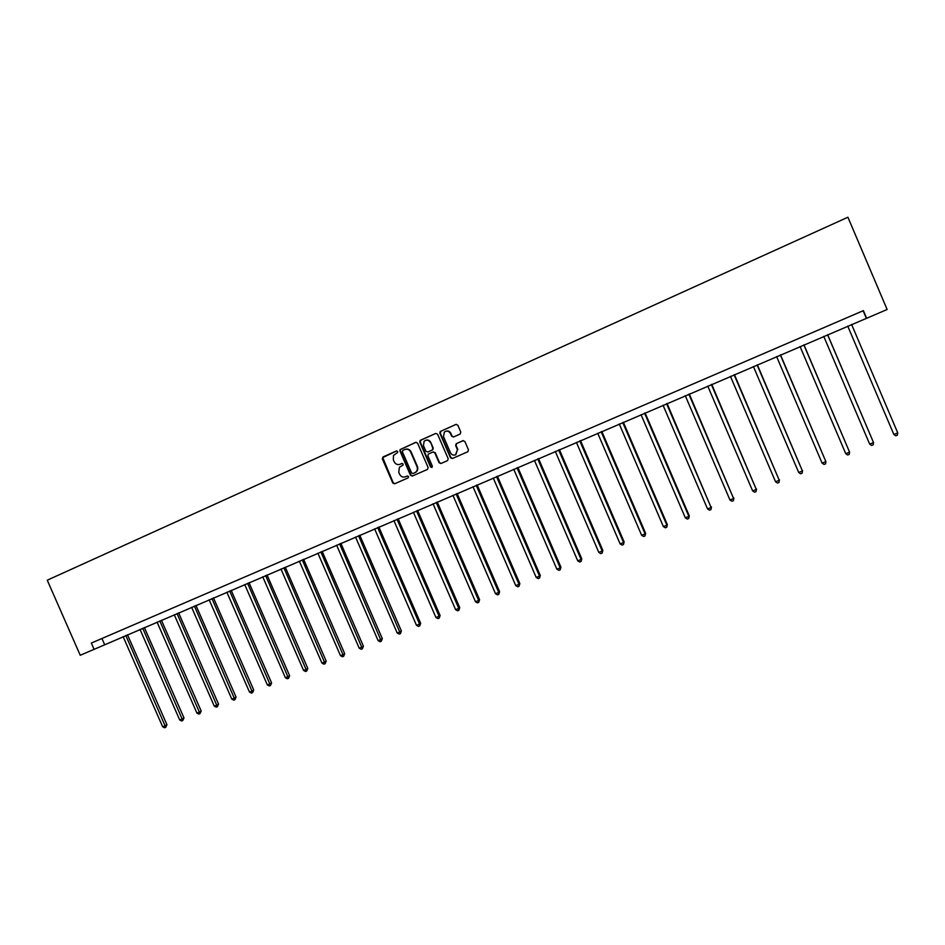 <?xml version="1.0" encoding="UTF-8"?>
<svg xmlns="http://www.w3.org/2000/svg" width="945" height="945" viewBox="0 0 945 945"><rect width="100%" height="100%" fill="white"/><g stroke="black" fill="none" stroke-linecap="round" stroke-linejoin="round"><path stroke-width="1.42" d="M397.727 451.509L396.428 450.966L382.997 456.955L382.323 458.857L392.789 483.001L394.632 483.793L408.098 477.898L408.583 476.563L407.283 476.02L405.535 476.776C402.96 477.603 400.987 476.764 399.605 474.26L398.731 472.24L399.475 467.208L402.972 465.164L403.149 464.042L401.849 463.487L400.113 464.267C397.538 465.094 395.565 464.255 394.183 461.751L393.309 459.731L393.486 455.478L397.668 452.466L397.727 451.509M460.097 434.074L460.817 432.125L457.829 425.215L455.927 424.423L440.169 431.546L439.862 433.212L450.47 457.734L452.36 458.526L467.834 451.745L468.472 449.832L464.869 441.492L462.967 440.701L456.163 443.725L455.655 445.556L457.439 449.678L455.833 454.71C453.541 455.644 451.745 454.982 450.47 452.738L443.488 436.602L444.386 432.066C446.82 430.447 448.84 430.932 450.446 433.507L451.615 436.2L453.505 436.992L460.097 434.074M866.636 318.276L887.131 309.499L847.913 217.232L47.25 580.195L80.242 655.275L866.636 318.276L863.387 310.633L91.322 643.072L94.075 649.345M417.572 443.146L415.705 442.366L400.042 449.607L399.959 450.989L410.473 475.252L412.327 476.044L427.542 469.381L428.12 467.527L417.572 443.146M420.513 440.216L435.716 433.436L437.594 434.228L448.19 458.727L447.587 460.605L440.949 463.511L439.071 462.719L434.783 452.809L432.904 452.029L428.286 454.12L427.884 455.856L432.349 466.157L431.936 467.456L430.542 466.948L419.816 442.154L420.029 440.583L435.716 433.436M101.942 638.501L104.611 644.573M863.139 310.74L866.281 318.111M402.109 463.416L400.562 464.101M407.484 475.949L405.984 476.611M396.735 450.883L382.749 457.604L393.25 482.824L394.88 483.686M416.072 442.26L400.503 449.466L400.42 450.848L410.921 475.087L412.552 475.949M402.865 450.34L402.381 451.686L411.607 472.996L412.918 473.539L415.363 472.405C417.277 470.941 417.808 469.015 416.981 466.617L410.662 452.029C409.279 449.513 407.295 448.686 404.708 449.525L402.865 450.34M405.37 449.288C407.886 448.591 409.799 449.466 411.11 451.887L417.418 466.452C418.257 468.85 417.714 470.775 415.812 472.24L413.355 473.374M433.105 451.958L435.208 452.667L439.496 462.566L441.138 463.428M420.95 440.086L420.253 442.012L430.979 466.783L432.019 467.409M430.329 442.532C428.605 439.85 426.538 439.449 424.116 441.291L423.443 445.579L425.888 451.249L427.766 452.029L432.397 449.938L432.786 448.202L430.766 442.39C429.656 440.346 428.05 439.626 425.923 440.216M430.766 442.39L433.212 448.048L432.822 449.785L428.203 451.887M446.016 431.192C448.154 430.613 449.761 431.345 450.859 433.377L452.029 436.07L453.588 436.956M455.549 454.852L457.439 449.678M463.263 440.606L456.565 443.583L456.069 445.414L457.853 449.536M456.305 424.317L440.996 431.144L440.287 433.082L450.883 457.569L452.537 458.443M123.122 636.635L162.658 726.788L165.375 725.701L166.946 724.732L127.492 634.768M166.946 724.732L165.729 727.331L125.815 635.489M165.729 727.331L164.643 727.768L162.658 726.788M140.014 629.394L179.704 719.972L182.456 718.873L183.991 717.928L144.372 627.527M183.991 717.928L182.787 720.515L142.73 628.236M182.787 720.515L181.688 720.952L179.704 719.972M157.059 622.093L196.914 713.097L199.678 711.987L201.19 711.042L161.418 620.227M201.19 711.042L200.009 713.64L159.799 620.912M200.009 713.64L198.899 714.077L196.914 713.097M174.258 614.722L214.279 706.151L217.078 705.029L218.543 704.108L178.617 612.856M218.543 704.108L217.385 706.706L177.034 613.529M217.385 706.706L216.263 707.143L214.279 706.151M191.622 607.281L231.808 699.146L234.632 698.012L236.061 697.103L195.969 605.414M236.061 697.103L234.927 699.702L194.422 606.076M234.927 699.702L233.793 700.15L231.808 699.146M209.152 599.768L249.492 692.071L252.35 690.925L253.744 690.027L213.499 597.901M253.744 690.027L252.622 692.626L211.975 598.551M252.622 692.626L251.488 693.087L249.492 692.071M226.847 592.184L267.352 684.936L270.235 683.778L271.593 682.892L231.182 590.318M271.593 682.892L270.494 685.491L229.694 590.956M270.494 685.491L269.349 685.952L267.352 684.936M244.708 584.53L285.378 677.719L288.284 676.561L289.619 675.687L249.031 582.675M289.619 675.687L288.532 678.297L247.59 583.289M288.532 678.297L287.374 678.758L285.378 677.719M262.734 576.793L303.581 670.454L306.511 669.273L307.798 668.41L267.045 574.95M307.798 668.41L306.735 671.021L265.639 575.552M306.735 671.021L305.566 671.493L303.581 670.454M280.937 568.996L321.95 663.106L324.915 661.925L326.167 661.075L285.248 567.154M326.167 661.075L325.127 663.685L283.878 567.744M325.127 663.685L323.934 664.158L321.95 663.106M299.317 561.117L340.495 655.688L343.484 654.495L344.701 653.656L303.605 559.275M344.701 653.656L343.673 656.267L302.282 559.853M343.673 656.267L342.48 656.751L340.495 655.688M317.874 553.168L359.218 648.199L362.242 646.994L363.412 646.179L322.151 551.337M363.412 646.179L362.419 648.79L320.863 551.892M362.419 648.79L361.203 649.274L359.218 648.199M336.597 545.135L378.13 640.651L381.178 639.422L382.312 638.619L340.873 543.304M382.312 638.619L381.331 641.23L339.621 543.847M381.331 641.23L380.114 641.726L378.13 640.651M355.521 537.032L397.219 633.02L400.29 631.78L401.389 630.988L359.773 535.201M401.389 630.988L400.432 633.611L358.568 535.72M400.432 633.611L399.203 634.095L397.219 633.02M374.61 528.846L416.485 625.306L419.592 624.066L420.643 623.287L378.862 527.026M420.643 623.287L419.722 625.909L419.592 624.066L377.693 527.523M419.722 625.909L418.481 626.405L416.485 625.306M393.9 520.577L435.952 617.522L439.094 616.27L440.098 615.514L398.14 518.758M440.098 615.514L439.201 618.124L439.094 616.27L397.006 519.242M439.201 618.124L437.937 618.632L435.952 617.522M413.378 512.225L455.608 609.667L458.774 608.403L459.742 607.659L417.607 510.418M459.742 607.659L458.857 610.281L458.774 608.403L416.521 510.891M458.857 610.281L457.593 610.777L455.608 609.667M433.046 503.803L475.465 601.729L478.666 600.453L479.576 599.721L437.263 501.996M479.576 599.721L478.725 602.343L478.666 600.453L436.224 502.445M478.725 602.343L477.449 602.851L475.465 601.729M452.915 495.286L495.511 593.72L498.736 592.42L499.61 591.712L457.12 493.479M499.61 591.712L498.783 594.334L498.736 592.42L456.116 493.916M498.783 594.334L497.495 594.854L495.511 593.72M472.984 486.687L515.757 585.616L519.018 584.317L519.844 583.62L477.166 484.891M519.844 583.62L519.041 586.243L519.018 584.317L476.221 485.293M519.041 586.243L517.742 586.762L515.757 585.616M493.255 477.993L536.205 577.442L539.512 576.131L540.28 575.446L497.424 476.209M540.28 575.446L539.512 578.068L539.512 576.131L496.515 476.599M539.512 578.068L538.189 578.6L536.205 577.442M513.726 469.228L556.865 569.185L560.196 567.851L560.928 567.189L517.884 467.444M560.928 567.189L560.184 569.823L560.196 567.851L517.021 467.81M560.184 569.823L558.849 570.355L556.865 569.185M534.409 460.357L577.738 560.846L581.104 559.499L581.777 558.849L538.544 458.585M581.777 558.849L581.057 561.484L581.104 559.499L537.74 458.927M581.057 561.484L579.722 562.015L577.738 560.846M555.294 451.403L598.823 552.412L602.213 551.053L602.851 550.427L559.428 449.631M602.851 550.427L602.154 553.061L602.213 551.053L558.66 449.962M602.154 553.061L600.796 553.605L598.823 552.412M576.403 442.354L620.121 543.895L623.546 542.524L624.125 541.922L580.513 440.594M624.125 541.922L623.464 544.544L623.546 542.524L579.805 440.902M623.464 544.544L622.093 545.1L620.121 543.895M597.724 433.223L641.631 535.295L645.104 533.913L645.624 533.323L601.823 431.463M645.624 533.323L644.998 535.945L645.104 533.913L601.162 431.747M644.998 535.945L643.604 536.5L641.631 535.295M619.27 423.986L663.378 526.601L666.886 525.207L667.347 524.64L623.346 422.238M667.347 524.64L666.745 527.263L666.886 525.207L622.743 422.498M666.745 527.263L665.351 527.818L663.378 526.601M641.041 414.654L685.338 517.825L688.881 516.407L689.295 515.864L645.104 412.918M689.295 515.864L688.728 518.486L688.881 516.407L644.561 413.142M688.728 518.486L687.31 519.053L685.338 517.825M663.047 405.228L707.545 508.953L711.124 507.524L667.087 403.491M711.479 506.992L710.935 509.615L711.124 507.524L666.591 403.704M710.935 509.615L709.506 510.194L707.545 508.953M685.279 395.695L729.965 499.976L733.592 498.535L689.295 393.97M733.887 498.027L733.379 500.661L733.592 498.535L688.858 394.159M733.379 500.661L731.938 501.24L729.965 499.976M707.746 386.068L752.633 490.916L756.295 489.463L711.739 384.355M756.532 488.978L756.059 491.601L756.295 489.463L711.361 384.509M756.059 491.601L754.606 492.18L752.633 490.916M730.45 376.334L775.55 481.761L779.247 480.284L734.43 374.622M779.424 479.824L778.987 482.446L779.247 480.284L734.111 374.763M778.987 482.446L777.511 483.037L775.55 481.761M753.401 366.495L798.702 472.5L802.435 471.012L757.358 364.805M802.553 470.575L802.151 473.197L802.435 471.012L757.099 364.912M802.151 473.197L800.663 473.788L798.702 472.5M776.601 356.548L822.103 463.144L825.883 461.632L780.535 354.871M822.103 463.144L824.064 464.444L825.564 463.841L825.883 461.632L780.334 354.954M800.049 346.508L845.763 453.694L849.579 452.159L803.959 344.83M845.763 453.694L847.712 455.006L849.236 454.391L849.579 452.159L803.829 344.878M823.745 336.349L869.672 444.126L873.534 442.591L827.643 334.672M869.672 444.126L871.621 445.449L873.168 444.835L873.534 442.591L827.572 334.707M897.608 432.562L851.575 324.418L897.608 432.562M847.712 326.072L893.852 434.464L897.75 432.904L897.348 435.184L895.789 435.799L893.852 434.464"/></g></svg>
